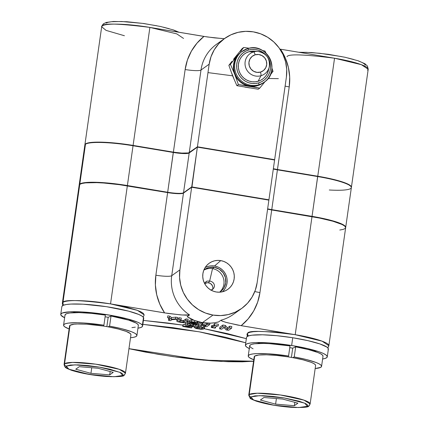 <?xml version="1.0" encoding="UTF-8"?>
<svg xmlns="http://www.w3.org/2000/svg" width="429" height="429" viewBox="0 0 429 429"><rect width="100%" height="100%" fill="white"/><g stroke="black" fill="none" stroke-linecap="round" stroke-linejoin="round"><path stroke-width="0.64" d="M204.606 283.499L206.14 281.526L206.912 281.14L209.658 280.979L208.553 282.706L206.569 282.775L204.697 283.676M210.912 290.084L212.671 289.296L213.921 287.902L214.462 286.138L214.205 284.304L213.192 282.7L211.604 281.569L209.658 280.979L212.532 268.618A13.61 13.288 -125.6 0 1 223.455 278.314A13.61 13.288 -125.6 0 1 219.578 292.192A13.61 13.288 54.4 0 0 223.455 278.314A13.61 13.288 54.4 0 0 212.532 268.618L214.35 267.315A13.61 13.288 -125.6 0 1 225.45 277.654A13.61 13.288 -125.6 0 1 220.372 291.704A13.61 13.288 -125.6 0 1 219.643 292.187L222.426 289.875L223.981 287.779L225.718 282.85L225.434 277.584L223.171 272.785L219.278 269.176L214.35 267.315L209.132 267.487L206.66 268.334L203.839 270.104A13.61 13.288 -125.6 0 1 204.536 269.568A13.61 13.288 -125.6 0 1 214.35 267.315L212.532 268.618A13.61 13.288 54.4 0 0 203.818 270.163A13.61 13.288 -125.6 0 1 212.532 268.618L209.658 280.979L206.912 281.14L205.014 282.657M130.947 334.561L130.373 333.601L126.137 331.381L118.34 329.022L108.054 326.834A31.006 4.692 8.1 0 0 103.314 326.045L103.909 325.209L105.346 315.095L103.909 325.209L83.494 322.967L77.595 322.731L68.458 323.091L65.557 323.67L63.926 324.496L63.621 325.536L64.65 326.748L69.117 328.995A37.039 5.604 8.1 0 1 63.578 325.112A37.039 5.604 8.1 0 1 103.909 325.209L103.314 326.045L86.626 324.19L77.531 323.986L74.094 324.211L70.029 325.289L64.559 363.728L64.077 364.398A31.006 4.692 8.1 0 1 64.559 363.728A2.065 2.016 54.4 0 0 66.286 366.087A2.065 2.016 -125.6 0 1 64.559 363.728L72.614 362.408L95.785 364.173L119.262 369.315L125.472 373.139L130.942 334.7A31.006 4.692 -171.9 0 0 108.054 326.834A31.006 4.692 -171.9 0 0 103.314 326.045A31.006 4.692 -171.9 0 0 70.029 325.289L64.559 363.728A31.006 4.692 8.1 0 1 97.844 364.478A31.006 4.692 8.1 0 1 125.472 373.139A31.006 4.692 8.1 0 1 124.989 373.809A2.065 2.016 -125.6 0 1 124.179 375.155A2.065 2.016 54.4 0 0 124.195 375.139M66.286 366.087L74.978 364.843L99.576 367.149L120.104 372.367L122.689 375.498A2.065 2.016 54.4 0 0 124.179 375.155A2.065 2.016 -125.6 0 1 122.689 375.498L113.991 376.742L89.393 374.431L68.871 369.213L66.286 366.087L65.83 366.886L66.484 367.835L70.946 370.039L78.99 372.356L94.997 375.278L110.827 376.694L118.592 376.533L122.689 375.498L123.139 374.694L122.49 373.745L120.763 372.678L109.985 369.224L99.576 367.149L88.395 365.626L78.142 364.886L70.377 365.047L66.286 366.087M60.752 314.393A41.345 6.253 8.1 0 0 60.982 315.24L64.623 317.75A41.345 6.253 8.1 0 1 60.982 315.24L60.902 313.99L62.387 312.982L69.777 311.824L82.025 311.942L97.26 313.32L113.176 315.749L127.338 318.86L137.596 322.174L140.739 323.75L142.385 325.193L143.49 317.439A41.345 6.253 -171.9 0 0 101.013 305.904A41.345 6.253 -171.9 0 0 61.856 306.633L60.752 314.393A41.345 6.253 8.1 0 1 99.909 313.658A41.345 6.253 8.1 0 1 142.385 325.193A41.345 6.253 8.1 0 1 142.616 326.04A41.345 6.253 8.1 0 1 137.961 328.185L140.98 327.45L142.466 326.442L143.49 317.439L141.843 315.996L138.696 314.419L128.443 311.105L106.392 306.671L83.129 304.188L70.882 304.07L66.49 304.493L63.492 305.228L62.007 306.236M143.227 317.101L144.198 314.913L137.398 310.344L110.543 303.888L127.338 185.875A41.345 6.253 -171.9 0 0 79.773 184.357A41.345 6.253 -171.9 0 0 79.134 185.258L62.339 303.265A41.345 6.253 8.1 0 1 62.977 302.365L79.773 184.357L62.977 302.365A3.443 3.362 54.4 0 0 63.787 305.121A3.443 3.362 -125.6 0 1 62.977 302.365L62.339 303.265L62.655 305.63M327.89 347.908L328.855 345.726L345.651 227.719A41.345 6.253 -171.9 0 0 311.996 216.688L295.2 334.695A41.345 6.253 8.1 0 1 328.855 345.726L322.056 341.157L295.2 334.695C264.639 330.839 248.788 330.335 247.635 333.177A3.443 3.362 54.4 0 0 248.445 335.928A3.443 3.362 -125.6 0 1 247.635 333.177L246.997 334.073L247.313 336.443M79.124 185.467L79.773 184.357L81.966 183.473L85.623 182.877L96.718 182.647L103.727 183.022L119.337 184.668L167.626 192.6L177.831 193.677L181.531 193.597L183.478 193.104L191.661 187.253L268.881 200.134L257.127 282.743L255.309 290.181L252.075 297.088L247.554 303.196L241.913 308.274L235.376 312.119L228.19 314.586L220.635 315.583L212.999 315.074L205.571 313.073L198.643 309.658L192.476 304.96L187.312 299.163L183.344 292.487L180.732 285.183L179.569 277.547L179.907 269.857L191.661 187.253L179.907 269.857L171.723 275.713L183.478 193.104L191.661 187.253L268.881 200.134L257.127 282.743A39.618 38.685 -125.6 0 1 241.57 308.521A39.618 38.685 -125.6 0 1 212.999 315.074L202.391 322.662L194.46 320.468L187.124 316.661L189.548 314.929L187.124 316.661A39.618 38.685 54.4 0 0 202.391 322.662L212.999 315.074A39.618 38.685 -125.6 0 1 179.907 269.857L171.723 275.713A39.618 38.685 54.4 0 0 189.548 314.929L182.035 314.988L168.141 313.46L110.543 303.888C79.982 300.032 64.125 299.522 62.977 302.365A41.345 6.253 8.1 0 1 110.543 303.888L127.338 185.875L167.626 192.6A13.782 2.086 -171.9 0 0 183.478 193.104L171.723 275.713A39.618 38.685 54.4 0 0 189.548 314.929L186.636 315.202L180.378 314.859L164.591 312.902A53.4 52.14 -125.6 0 1 155.866 275.204A13.782 2.086 -171.9 0 0 171.723 275.713A13.782 2.086 8.1 0 1 155.866 275.204L167.626 192.6L155.866 275.204L155.389 285.022L156.724 294.803L159.829 304.204L164.591 312.902L110.543 303.888L125.407 306.853L136.899 310.162L140.809 311.786L143.275 313.309L144.198 314.94M142.857 324.345L199.142 331.799L245.758 342.782L225.547 337.269L200.45 332.035L173.15 327.692L142.857 324.345M246.343 338.658L204.22 328.721L200.901 329.295L195.608 328.41L194.852 327.145L198.182 326.571L198.359 325.316L198.182 326.571L201.04 326.855L201.281 325.171L200.595 325.069M191.463 325.954L189.822 325.241L185.119 325.069L187.371 324.737L192.819 325.659L193.415 326.292L185.097 326.587L191.758 327.702L191.924 326.549L194.605 327.005L191.919 326.555L191.758 327.702L185.097 326.587L193.238 326.378L193.474 326.013L192.819 325.659L189.151 324.892L185.119 325.069L189.822 325.241L191.377 325.659L191.157 326.072L182.759 326.458L191.468 327.912L182.759 326.458L183.001 324.769L182.759 326.458L183.247 324.592L183.006 326.281L189.135 326.19L189.28 325.166L189.135 326.19L191.543 325.852M143.243 320.404L167.653 323.005L182.947 325.134L143.415 320.42M204.949 282.759L204.579 283.569M222.404 291.8A14.961 14.607 54.4 0 0 226.523 276.571A14.961 14.607 54.4 0 0 214.538 265.996L220.747 260.607A16.039 15.659 -125.6 0 1 234.062 273.89A16.039 15.659 -125.6 0 1 225.96 290.497A16.039 15.659 -125.6 0 1 216.28 291.993A16.039 15.659 -125.6 0 1 203.512 280.898A16.039 15.659 -125.6 0 1 207.486 264.672A16.039 15.659 -125.6 0 1 220.747 260.607L214.538 265.996A14.961 14.607 54.4 0 0 205.1 267.616M124.421 35.741L106.081 30.384L101.684 26.786L102.327 25.89A3.443 3.362 -125.6 0 1 103.679 23.649A3.443 3.362 54.4 0 0 102.327 25.89C103.475 23.048 119.332 23.557 149.887 27.408L176.748 33.87L183.548 38.438M286.985 56.703C288.132 53.861 303.989 54.365 334.545 58.221L361.406 64.682L368.205 69.246L367.562 70.147M233.542 59.304L235.215 57.186L233.542 59.304M228.861 65.353L231.933 61.368L228.861 65.353L232.577 75.729L236.883 85.677L258.21 89.237L259.733 88.143L265.154 81.462L259.733 88.143L258.21 89.237L236.883 85.677L238.411 84.588L249.372 86.149L254.241 86.315L258.955 85.205L263.208 82.894A18.951 18.501 -125.6 0 1 249.372 86.149A18.951 18.501 -125.6 0 1 234.695 74.212L235.752 76.453L238.674 80.443L242.503 83.558L246.981 85.591L259.733 88.143L238.411 84.588L236.883 85.677L232.577 75.729L228.861 65.353L230.389 64.264L234.695 74.212L238.411 84.588L234.695 74.212A18.951 18.501 -125.6 0 1 237.339 55.668L234.856 59.829L233.542 64.527L233.489 69.428L234.695 74.212L230.389 64.264L228.861 65.353M273.032 71.38L271.932 68.104L273.032 71.38L271.557 70.978L273.032 71.38L269.959 75.37L273.032 71.38M259.674 51.721A12.479 12.184 54.4 0 0 253.652 51.914A12.479 12.184 -125.6 0 1 258.145 51.485L254.628 51.164A15.503 15.138 54.4 0 0 249.04 51.695L253.652 51.914A3.443 0.702 73.8 0 1 255.169 54.794A9.068 8.853 -125.6 0 1 266.35 60.961A9.068 8.853 -125.6 0 1 260.483 72.093A9.068 8.853 -125.6 0 1 249.303 65.927A9.068 8.853 -125.6 0 1 255.169 54.794A3.443 0.702 -106.2 0 0 253.652 51.914A12.479 12.184 54.4 0 0 245.576 67.235A12.479 12.184 54.4 0 0 260.966 75.718A3.443 0.702 -106.2 0 0 260.483 72.093A3.443 0.702 73.8 0 1 260.966 75.718A12.479 12.184 -125.6 0 1 245.576 67.235A12.479 12.184 -125.6 0 1 253.652 51.914L249.04 51.695A15.503 15.138 54.4 0 0 239.017 70.726A15.503 15.138 54.4 0 0 258.129 81.263L260.966 75.718L258.129 81.263L255.196 81.805L252.209 81.762L249.27 81.129L246.493 79.933L243.994 78.223L241.865 76.056L240.181 73.525L239.017 70.726L238.406 67.761L238.385 64.741L238.948 61.797L240.068 59.025L241.715 56.548L243.811 54.445L246.289 52.81L249.04 51.695L251.973 51.153L254.965 51.196M258.633 82.904A17.224 16.817 -125.6 0 1 237.398 71.198A17.224 16.817 -125.6 0 1 248.536 50.054A1.721 0.354 -106.2 0 0 247.753 48.616A1.721 0.354 -106.2 0 0 247.731 48.627A18.951 18.501 54.4 0 0 240.556 52.665A18.951 18.501 54.4 0 0 237.157 75.772A18.951 18.501 54.4 0 0 258.837 84.765A1.721 0.354 -106.2 0 0 258.633 82.904A1.721 0.354 73.8 0 1 258.837 84.765A18.951 18.501 -125.6 0 1 236.631 74.78A18.951 18.501 -125.6 0 1 242.256 51.287A18.951 18.501 -125.6 0 1 247.731 48.627A1.721 0.354 73.8 0 1 247.753 48.616A1.721 0.354 73.8 0 1 248.536 50.054A17.224 16.817 -125.6 0 1 269.771 61.765A17.224 16.817 -125.6 0 1 258.633 82.904L261.695 81.671L264.446 79.848L266.779 77.515L268.602 74.759L269.852 71.686L270.474 68.409L270.447 65.058L269.771 61.765L268.479 58.65L266.607 55.834L264.243 53.432L261.465 51.528L258.381 50.204L255.116 49.501L251.791 49.448L248.536 50.054L245.474 51.287L242.728 53.11L240.396 55.443L238.567 58.199L237.317 61.277L236.695 64.548L236.722 67.9L237.398 71.198L238.69 74.308L240.562 77.123L242.927 79.526L245.71 81.43L248.788 82.759L252.054 83.462L255.378 83.51L258.633 82.904M247.78 48.616A18.951 18.501 -125.6 0 1 269.948 58.634A18.951 18.501 -125.6 0 1 264.307 82.105C281.445 71.289 266.833 41.817 247.753 48.616L241.345 51.936A18.951 18.501 54.4 0 0 235.719 75.434A18.951 18.501 54.4 0 0 257.926 85.414L258.837 84.765L257.926 85.414A18.951 18.501 54.4 0 0 263.401 82.759L264.307 82.105A18.951 18.501 -125.6 0 1 258.837 84.765A18.951 18.501 54.4 0 0 266.007 80.727M85.838 143.978L87.623 143.189L93.694 142.326L102.858 142.267L114.243 143.007L133.033 145.463L173.321 152.182A14.125 2.134 -171.9 0 0 189.575 152.703L187.575 153.207L183.784 153.287L173.321 152.182L173.337 152.477A13.782 2.086 -171.9 0 0 189.189 152.981A13.782 2.086 8.1 0 1 173.337 152.477L133.044 145.753L133.033 145.463A40.996 6.199 -171.9 0 0 85.843 143.972L85.457 144.257A41.345 6.253 8.1 0 1 85.484 144.235A41.345 6.253 8.1 0 1 133.044 145.753L133.033 145.463L173.321 152.182L167.675 192.262A13.782 2.086 -171.9 0 0 183.526 192.766L189.189 152.981L183.526 192.766L191.709 186.915L191.908 187.291L197.372 147.131L191.709 186.915L268.929 199.796L268.543 200.08L268.929 199.796L274.592 160.012L268.929 199.796L191.709 186.915L183.526 192.766A13.782 2.086 8.1 0 1 167.675 192.262L127.386 185.542L133.044 145.753L173.337 152.477L167.675 192.262L127.386 185.542A41.345 6.253 -171.9 0 0 79.821 184.02A41.345 6.253 8.1 0 1 127.386 185.542L133.044 145.753A41.345 6.253 -171.9 0 0 85.484 144.235L79.821 184.02A41.345 6.253 -171.9 0 0 79.172 185.087A41.345 6.253 8.1 0 1 79.177 184.92A41.345 6.253 8.1 0 1 79.821 184.02L85.484 144.235A41.345 6.253 -171.9 0 0 84.84 145.131L79.177 184.92M351.013 186.577L350.724 186.202A40.996 6.199 -171.9 0 0 317.691 176.271L277.402 169.546L277.413 169.841A13.782 2.086 8.1 0 1 273.305 169.047A13.782 2.086 -171.9 0 0 277.413 169.841L277.402 169.546L273.348 168.769A14.125 2.134 -171.9 0 0 277.402 169.546L317.691 176.271L312.044 216.35L271.755 209.625L277.413 169.841L317.707 176.566L312.044 216.35A41.345 6.253 8.1 0 1 345.699 227.381L351.362 187.591A41.345 6.253 -171.9 0 0 317.707 176.566A41.345 6.253 8.1 0 1 351.013 186.577A41.345 6.253 8.1 0 1 350.718 188.492A41.345 6.253 8.1 0 1 329.29 189.993M254.204 356.955L254.687 356.097A31.006 4.692 -171.9 0 1 287.972 356.853A31.006 4.692 8.1 0 1 292.712 357.647A31.006 4.692 -171.9 0 0 287.972 356.853L288.567 356.022L287.972 356.853L276.625 355.426L266.414 354.788L258.751 355.024L254.687 356.097L249.217 394.535L248.734 395.206A31.006 4.692 8.1 0 1 249.217 394.535L254.687 356.097A31.006 4.692 -171.9 0 0 254.204 356.772L248.734 395.206L250.177 398.273C249.716 398.38 251.737 399.335 256.242 401.136C265.937 404.161 277.525 406.215 291.012 407.303C303.013 407.732 308.955 407.287 308.837 405.963A2.065 2.016 -125.6 0 1 307.346 406.306L298.654 407.55L274.051 405.244L253.528 400.021L250.944 396.895A2.065 2.016 -125.6 0 1 249.217 394.535A31.006 4.692 8.1 0 1 282.502 395.291A31.006 4.692 8.1 0 1 310.129 403.946A31.006 4.692 8.1 0 1 309.647 404.617A2.065 2.016 -125.6 0 1 308.837 405.963A2.065 2.016 54.4 0 0 308.853 405.952M249.281 348.557A41.345 6.253 8.1 0 1 245.409 345.2A41.345 6.253 8.1 0 1 291.64 345.501A41.345 6.253 8.1 0 1 327.273 356.853A41.345 6.253 8.1 0 1 322.619 358.993L325.123 358.44L326.941 357.486L327.193 356.284L325.874 354.88L323.042 353.324L318.795 351.683L306.773 348.391L291.64 345.501L292.744 337.746L291.64 345.501L275.702 343.447L268.195 342.841L255.528 342.583L250.863 342.943L247.56 343.613L245.747 344.567L245.495 345.769L246.809 347.174L249.646 348.723M327.273 356.853L328.378 349.093A41.345 6.253 -171.9 0 0 292.744 337.746L276.807 335.692L262.484 334.797L251.968 335.188L248.664 335.859L246.852 336.808L246.509 337.473M253.571 361.202L203.416 360.151L128.957 348.643L158.145 354.316L176.475 357.094L194.745 359.304L212.248 360.864L228.314 361.717L242.321 361.824L253.732 361.186M212.612 289.688L212.902 287.677L212.414 285.693L210.424 283.419L207.556 282.641L204.772 283.617M292.717 348.171A25.322 3.829 -171.9 0 0 289.757 347.667A25.322 3.829 -171.9 0 1 292.717 348.171L291.404 357.416L292.717 348.171L295.672 346.852L292.717 348.171M106.848 326.625L108.172 317.31A25.756 3.893 -171.9 0 0 105.105 316.795A25.756 3.893 -171.9 0 1 108.172 317.31L111.009 316.039L108.172 317.31L106.848 326.625M248.235 355.92L249.673 345.806A37.039 5.604 -171.9 0 1 290.004 345.908L288.567 356.022L268.152 353.78L257.175 353.582L253.115 353.898L250.214 354.483L248.584 355.309L248.278 356.343L249.308 357.555L253.775 359.802A37.039 5.604 8.1 0 1 248.235 355.92A37.039 5.604 8.1 0 1 288.567 356.022L290.004 345.908L269.594 343.667L263.69 343.425L254.553 343.785L251.657 344.364L250.021 345.189L249.716 346.23L250.751 347.442L253.083 348.788M323.005 356.268L322.522 355.126L320.715 353.828L317.648 352.429L308.247 349.533L295.672 346.852L294.23 356.966L295.672 346.852A37.039 5.604 -171.9 0 1 323.01 356.242L321.568 366.361A37.039 5.604 8.1 0 1 315.17 368.543M328.04 349.732L328.298 348.53L326.978 347.125L319.9 343.929L307.877 340.637L292.744 337.746A41.345 6.253 -171.9 0 0 246.514 337.446L245.409 345.2M315.605 365.369L315.031 364.414L313.406 363.342L310.794 362.194L302.997 359.829L292.712 357.647L294.23 356.966A37.039 5.604 8.1 0 1 321.568 366.361M310.129 403.946L303.925 400.123L280.443 394.986L257.271 393.216L249.217 394.535A2.065 2.016 54.4 0 0 250.944 396.895L259.636 395.651L284.234 397.956L304.762 403.18L307.346 406.306A2.065 2.016 54.4 0 0 308.837 405.963L310.129 403.946L315.599 365.508A31.006 4.692 -171.9 0 0 292.712 357.647L294.23 356.966L306.805 359.647L316.211 362.543L319.273 363.942L321.08 365.24L321.568 366.387L320.71 367.342L315.154 368.543M250.944 396.895L250.493 397.694L251.142 398.648L255.604 400.847L263.647 403.163L274.051 405.244L285.231 406.767L295.484 407.502L303.249 407.341L305.813 406.928L307.346 406.306L307.797 405.507L307.148 404.552L305.421 403.491L299.045 401.185L284.234 397.956L273.053 396.434L262.8 395.699L255.035 395.86L250.944 396.895M275.606 404.134L260.392 400.032L263.932 397.501L282.684 399.067L297.892 403.169L294.353 405.7L275.606 404.134L276.399 398.541L275.606 404.134L260.392 400.032L263.932 397.501L282.684 399.067L297.892 403.169L294.353 405.7L294.83 402.343L294.353 405.7L275.606 404.134M345.699 227.381A41.345 6.253 8.1 0 1 345.661 227.547A41.345 6.253 -171.9 0 0 312.044 216.35L311.947 216.677L312.044 216.35L271.755 209.625A13.782 2.086 8.1 0 1 267.642 208.832A13.782 2.086 -171.9 0 0 271.755 209.625L277.413 169.841L317.707 176.566L317.691 176.271L332.432 179.215L343.833 182.497L347.704 184.105L350.75 186.234M197.372 147.131L274.592 160.012L197.372 147.131L189.189 152.981L197.372 147.131M189.575 152.703L197.694 146.89L274.244 159.663L274.592 160.012L274.244 159.663L197.694 146.89L189.575 152.703M127.386 185.542L127.29 185.87L127.386 185.542M268.431 70.383L267.101 73.933L265.46 76.416L263.358 78.512L260.886 80.153L258.129 81.263A15.503 15.138 54.4 0 0 268.42 70.436L269.246 67.004A12.479 12.184 -125.6 0 1 260.966 75.718A12.479 12.184 54.4 0 0 269.487 65.728M258.145 51.485A12.479 12.184 -125.6 0 1 269.246 67.004C270.206 58.489 266.506 53.319 258.145 51.485M255.169 54.794L252.113 56.403L249.919 59.084L248.933 62.43L249.303 65.927L250.97 69.048L253.678 71.316L257.019 72.383L260.483 72.093L263.545 70.485L265.733 67.803L266.72 64.457L266.35 60.961L264.688 57.84L261.974 55.572L258.633 54.504L255.169 54.794M263.46 82.717L257.926 85.414L254.343 86.079L250.686 86.025L247.099 85.253L243.71 83.789L240.653 81.698L238.047 79.054L235.993 75.96L234.566 72.533L233.826 68.908L233.794 65.224L234.481 61.62L235.853 58.237L237.864 55.207L240.428 52.638M240.819 52.317L237.339 55.668L230.389 64.264L237.339 55.668M265.991 53.175L265.009 51.056L262.494 50.525L265.009 51.056L265.991 53.175M240.621 51.485L243.688 47.496L240.621 51.485M249.169 48.22L243.688 47.496L242.165 48.59L235.215 57.186L242.165 48.59L243.688 47.496L249.169 48.22M249.683 87.913L244.862 87.108M233.633 77.971L231.816 73.375M233.837 59.181L236.846 55.389M207.979 72.608L232.615 75.826M268.082 78.48L278.378 78.652M216.393 44.375A39.618 38.685 54.4 0 0 200.992 70.04A13.782 2.086 8.1 0 1 185.14 69.536A53.4 52.14 -125.6 0 1 203.936 36.427L214.586 37.886L224.544 38.69M157.609 28.823L149.887 27.408L133.092 145.415L173.386 152.139L125.214 144.224L109.813 142.584L96.782 142.133L91.779 142.38L88.042 142.937L85.714 143.779L84.883 144.964A41.345 6.253 8.1 0 1 84.888 144.798A41.345 6.253 8.1 0 1 133.092 145.415L149.887 27.408L203.936 36.427L196.975 43.173L191.404 51.126L187.414 60.017L185.14 69.536L173.386 152.139L181.252 153.094L188.508 152.939L197.42 146.793L274.64 159.674L197.42 146.793L189.237 152.644A13.782 2.086 8.1 0 1 173.386 152.139L185.14 69.536A13.782 2.086 -171.9 0 0 200.992 70.04L189.237 152.644L200.992 70.04L209.175 64.184A39.618 38.685 -125.6 0 1 224.732 38.406A39.618 38.685 -125.6 0 1 253.303 31.853A39.618 38.685 -125.6 0 1 286.395 77.07L274.64 159.674L286.395 77.07L286.733 69.38L285.569 61.744L282.958 54.44L278.989 47.764L273.825 41.967L267.658 37.269L260.73 33.853L253.303 31.853L245.667 31.344L238.111 32.341L230.925 34.808L224.388 38.653L218.747 43.731L214.227 49.839L210.993 56.746L209.175 64.184L197.42 146.793L209.175 64.184L200.992 70.04A39.618 38.685 54.4 0 1 216.548 44.262L224.732 38.406M351.41 187.258L368.205 69.246A41.345 6.253 -171.9 0 0 334.545 58.221L280.496 49.201A53.4 52.14 -125.6 0 1 289.221 86.899A13.782 2.086 8.1 0 1 285.113 86.106A13.782 2.086 -171.9 0 0 289.221 86.899L277.461 169.503A13.782 2.086 8.1 0 1 273.353 168.71L277.461 169.503L289.221 86.899L289.698 77.081L288.363 67.305L285.258 57.904L280.496 49.201L334.545 58.221L317.755 176.228A41.345 6.253 8.1 0 1 351.41 187.258A41.345 6.253 8.1 0 1 351.372 187.425L350.482 185.65L348.021 184.127L344.112 182.502L332.614 179.193L317.755 176.228L277.461 169.503L317.755 176.228L334.545 58.221L326.549 57.009M222.324 38.572L207.486 36.98L149.887 27.408A41.345 6.253 -171.9 0 0 102.327 25.89A41.345 6.253 -171.9 0 0 101.684 26.786C101.308 26.716 101.973 25.67 103.679 23.649L106.371 22.426L113.379 21.471L126.866 21.718L143.758 23.504L160.521 26.485L173.643 30.014L179.118 32.288M299.222 52.327L306.354 52.322L319.782 53.287L341.5 56.574M348.048 58.001L353.818 59.508M358.585 61.036L362.167 62.527L364.425 63.921L365.277 65.165M106.167 23.08L108.172 22.265L111.529 21.723L121.697 21.509L142.428 23.359L156.842 25.767M163.39 27.193L169.16 28.7M173.927 30.228L178.351 32.159M223.906 38.664L224.346 38.68M206.086 267.111L208.8 266.178M211.653 265.803L214.538 265.996L217.342 266.752M219.959 268.039L222.286 269.814L224.238 272.002L225.734 274.522L226.721 277.279M227.161 280.164L227.032 283.07L226.346 285.88M225.128 288.486L223.418 290.792M131.917 320.157L129.032 320.249M75.413 312.618L72.667 311.727M316.575 350.97L313.69 351.056M260.076 343.425L257.325 342.535M339.795 230.024L343.2 229.397L345.168 228.491L345.629 227.338L344.567 225.981L342.015 224.469L332.893 221.225L319.605 218.077L271.707 209.963L311.996 216.688L295.2 334.695L241.152 325.675L248.112 318.935L253.684 310.977L257.673 302.086L259.947 292.573L271.707 209.963L267.594 209.17A13.782 2.086 -171.9 0 0 271.707 209.963L259.947 292.573A13.782 2.086 8.1 0 1 254.805 291.538A13.782 2.086 -171.9 0 0 259.947 292.573A53.4 52.14 -125.6 0 1 241.152 325.675L226.898 322.624L222.222 321.139L221.042 320.184A39.618 38.685 54.4 0 0 233.542 314.264M248.026 335.768L246.997 334.357L247.635 333.177L249.828 332.293L253.485 331.697L258.467 331.419L271.589 331.837L279.225 332.518L295.2 334.695L237.687 325.064L225.584 322.254L221.45 320.785L221.042 320.184L218.618 321.916L214.629 322.747L210.564 323.155L202.391 322.662A39.618 38.685 54.4 0 0 218.618 321.916L221.042 320.184A39.618 38.685 54.4 0 0 233.387 314.377L241.57 308.521M197.989 326.989L201.373 327.134M201.228 327.161L198.568 327.113L198.332 328.796L199.533 328.914L199.775 327.23L199.533 328.914L202.279 328.383L202.59 327.992M202.279 328.383L200.155 328.92L197.512 328.614L196.589 328.137L196.579 327.692L198.434 326.978L201.566 327.252L202.493 327.724L202.515 328.164L202.279 328.383L202.386 327.627L202.279 328.383L201.769 327.316L199.549 326.946L196.814 327.472L197.313 328.544L197.512 327.145L197.313 328.544L198.332 328.796L198.568 327.113L198.101 327.016M196.814 327.472L196.498 327.874M198.423 324.882L195.093 325.455L194.852 327.145L195.093 325.455L194.766 325.874L194.535 327.692L196.085 328.566L201.635 329.3L203.534 329.048L204.563 328.292L204.242 328.711L227.311 333.58L246.498 338.706M204.708 326.33L201.281 325.171L201.04 326.855L203.475 327.45L203.711 325.767L203.475 327.45L204.242 328.711M194.852 327.145L196.831 326.592L200.289 326.742L203.475 327.45L204.563 328.292L204.74 326.383M185.199 324.517L183.247 324.592L185.199 324.517M185.119 325.069L185.36 323.386L185.119 325.069M187.612 323.053L185.36 323.386L187.612 323.053M187.371 324.737L187.607 323.08L187.371 324.737M190.288 325.064L190.438 323.986L190.288 325.064M192.819 325.659L193.002 324.388L192.819 325.659M193.758 324.463L193.415 326.292M231.574 328.206L228.571 330.357L226.18 329.96L223.992 327.606L221.659 329.204L219.637 328.866L222.64 326.716L225.091 327.123L227.279 329.477L229.558 327.869L231.574 328.206L228.571 330.357L226.18 329.96L223.992 327.606L221.659 329.204L219.637 328.866L219.879 327.182L219.637 328.866L222.64 326.716L222.882 325.032L219.879 327.182L222.882 325.032L222.64 326.716L225.091 327.123L225.327 325.439L222.882 325.032L225.327 325.439L225.091 327.123L227.279 329.477L227.515 327.788L225.327 325.439L227.515 327.788L227.279 329.477L227.515 327.788L227.306 329.477L229.558 327.869L229.794 326.185L227.547 327.794L229.794 326.185L229.558 327.869L231.574 328.206L231.816 326.523L231.574 328.206M231.816 326.523L229.794 326.185L231.816 326.523M214.57 327.724L216.87 326.078L218.173 325.97L214.334 325.332L213.969 325.59L214.849 325.74L212.548 327.386L211.669 327.236L211.304 327.499L215.143 328.142L215.508 327.879L214.57 327.724L215.508 327.879L215.642 326.957L215.143 328.142L211.304 327.499L211.545 325.815L211.304 327.499L211.669 327.236L211.91 325.552L211.545 325.815L211.91 325.552L211.669 327.236L212.548 327.386L212.789 325.697L211.91 325.552L212.789 325.697L212.548 327.386L214.849 325.74L213.969 325.59L214.21 323.906L213.969 325.59L214.334 325.332L214.575 323.643L214.21 323.906L214.575 323.643L214.334 325.332L218.173 325.97L218.415 324.286L214.575 323.643L218.415 324.286L218.173 325.97L216.87 326.078L214.57 327.724M214.087 324.774L212.789 325.697L214.087 324.774M197.871 325.236L200.874 323.085L202.896 323.423L201.694 324.281L206.499 325.085L207.706 324.222L209.722 324.56L206.719 326.71L204.703 326.372L206.21 325.295L201.399 324.49L199.893 325.573L197.871 325.236L200.874 323.085L200.97 322.399L200.874 323.085L202.896 323.423L202.992 322.758L202.896 323.423L201.694 324.281L206.499 325.085L206.74 323.396L202.987 322.774L206.74 323.396L206.499 325.085L207.706 324.222L207.851 323.182L207.706 324.222L209.722 324.56L209.92 323.176L209.722 324.56L206.719 326.71L204.703 326.372L204.885 325.069L204.703 326.372L206.21 325.295L201.399 324.49L199.893 325.573L197.871 325.236L198.112 323.546L197.871 325.236M200.011 322.19L198.112 323.546L200.011 322.19M207.084 323.155L206.74 323.396L207.084 323.155M187.779 321.273L189.613 321.3L188.009 321.037L187.768 322.721L189.736 323.048L189.908 323.525L191.49 323.9L194.787 324.029L189.564 321.889L191.414 321.696L197.163 322.629L197.71 323.289L194.139 322.233L191.484 322.174L192.294 322.646L192.38 322.061L192.294 322.646L196.412 323.89L196.852 324.174L196.562 324.431L190.508 323.997L187.94 323.289L187.537 322.962L187.768 322.721L189.736 323.048L189.763 323.466L191.49 323.9L194.82 323.933L189.977 322.34L189.521 321.954L190.149 321.712L194.836 322.077L197.855 323.16L191.86 322.077L191.452 322.217L191.763 322.447L195.42 323.573L195.56 322.581L195.42 323.573L196.798 324.324L194.9 324.549L191.355 324.147L188.395 323.477L187.618 322.833L187.854 321.144L187.537 322.935L188.009 321.037L187.618 322.833M197.013 323.176L196.798 324.324M189.736 323.048L189.843 322.281L189.736 323.048M189.597 323.15L189.908 323.525L190.074 322.377L189.908 323.525M191.49 323.9L191.634 322.881L191.49 323.9M193.661 324.152L193.758 323.504L193.661 324.152M193.785 320.195L191.65 320.013L191.414 321.696L191.65 320.013L189.8 320.206L189.564 321.889L189.8 320.206L191.286 320.002M189.763 320.334L189.564 321.889M194.444 322.013L194.653 320.543L194.444 322.013M197.163 322.629L197.329 321.466L197.163 322.629M198.112 321.428L197.71 323.289M195.747 322.962L195.479 322.554M180.298 320.27L183.44 320.602L186.089 318.892L188.111 319.23L187.87 320.913L188.111 319.23L186.089 318.892L185.854 320.581L186.089 318.892L183.891 320.468L183.65 322.158L183.891 320.468L182.91 320.619L182.668 322.302L182.91 320.619L181.092 320.409L180.856 322.099L181.006 320.399L180.77 322.082L182.668 322.302L183.65 322.158L185.854 320.581L187.87 320.913L185.671 322.49L183.757 322.731L180.518 322.34L177.526 321.691L176.818 321.015L179.022 319.439L181.043 319.777L178.77 321.423L180.856 322.099L183.526 322.217L185.854 320.581L187.87 320.913L185.569 322.549L184.481 322.731L177.392 321.643L176.753 321.08L179.022 319.439L181.043 319.777L181.285 318.093L179.263 317.755L179.022 319.439L179.263 317.755L177.579 318.962L179.263 317.755L181.285 318.093L181.043 319.777L178.839 321.353L179.081 321.707L179.166 321.117L179.081 321.707L180.77 322.082L181.006 320.399L180.346 320.275M178.839 321.353L179.081 321.707M177.059 319.332L176.818 321.015L177.059 319.332M176.963 319.541L176.818 321.015M169.519 317.851L171.289 319.224L175.579 318.865L177.542 319.192L171.9 319.691L170.528 320.672L168.506 320.334L169.879 319.353L167.557 317.524L169.519 317.851L171.289 319.224L171.53 317.535L169.761 316.168L169.519 317.851L169.761 316.168L167.798 315.841L167.557 317.524L167.798 315.841L169.761 316.168L171.53 317.535L171.289 319.224L171.53 317.535L171.375 319.235L175.579 318.865L175.82 317.181L171.616 317.551L175.82 317.181L175.579 318.865L177.542 319.192L177.783 317.508L175.82 317.181L177.783 317.508L177.542 319.192L171.9 319.691L170.528 320.672L168.506 320.334L168.747 318.65L168.506 320.334L169.879 319.353L167.557 317.524L169.519 317.851M220.747 260.607L217.659 260.398L214.597 260.8L211.69 261.803L209.046 263.358L206.762 265.412L204.933 267.884L203.625 270.678L202.89 273.691L202.751 276.802L203.223 279.896L204.279 282.85L205.888 285.553L207.974 287.902L210.473 289.8L213.277 291.184L216.28 291.993L219.375 292.203L222.431 291.795L225.343 290.798L227.987 289.243L230.266 287.189L232.1 284.711L233.408 281.917L234.143 278.909L234.277 275.793L233.81 272.705L232.749 269.75L231.145 267.047L229.054 264.698L226.56 262.8L223.756 261.417L220.747 260.607M328.855 345.726A41.345 6.253 8.1 0 1 328.217 346.621M194.771 325.858L195.796 325.123L198.042 324.876M200.525 325.059L203.845 325.815L204.783 326.684M191.65 320.013L193.892 320.206M142.616 326.04L143.72 318.286A41.345 6.253 -171.9 0 0 143.49 317.439L143.57 318.683M63.578 325.112L65.015 314.999A37.039 5.604 -171.9 0 1 105.346 315.095L91.447 313.358L79.033 312.618L69.895 312.977L66.999 313.556L65.364 314.382L65.058 315.417M131.939 327.617L135.328 327.145M138.347 325.461L137.859 324.313L136.052 323.021L128.786 320.168L111.009 316.039L109.572 326.158A37.039 5.604 8.1 0 1 136.91 335.548A37.039 5.604 8.1 0 1 130.513 337.73M136.91 335.548L138.352 325.434A37.039 5.604 -171.9 0 0 111.009 316.039L109.572 326.158L122.147 328.839L131.553 331.735L134.615 333.135L136.422 334.432L136.91 335.575L136.052 336.529L133.891 337.258L130.496 337.736M125.472 373.139L124.179 375.155C124.297 376.48 118.356 376.925 106.354 376.49C92.868 375.407 81.279 373.348 71.584 370.329C63.894 367.299 66.205 367.798 64.629 366.532L64.077 364.398L69.546 325.96A31.006 4.692 -171.9 0 1 70.029 325.289L69.546 326.147M108.054 326.834L109.572 326.158L108.054 326.834M79.274 366.693L98.027 368.259L113.235 372.356L109.695 374.887L110.173 371.53L109.695 374.887L90.948 373.321L91.742 367.733L90.948 373.321L109.695 374.887L113.235 372.356L98.027 368.259L79.274 366.693L75.735 369.224L90.948 373.321L75.735 369.224L79.274 366.693M212.752 286.674L211.899 284.808L210.424 283.419L208.553 282.706L209.658 280.979L211.604 281.569L213.192 282.7L214.205 284.304L214.462 286.138L213.798 288.106M212.746 289.237L212.854 288.696M213.921 287.902L212.671 289.296L210.639 290.138M368.205 69.246L367.433 66.045L364.961 63.776L358.301 60.827L345.179 57.293L328.416 54.317L311.529 52.526L298.756 52.247M84.888 144.798L101.684 26.786M128.952 348.697L145.404 352.091L173.166 356.676L221.026 361.465L253.555 361.341"/></g></svg>
